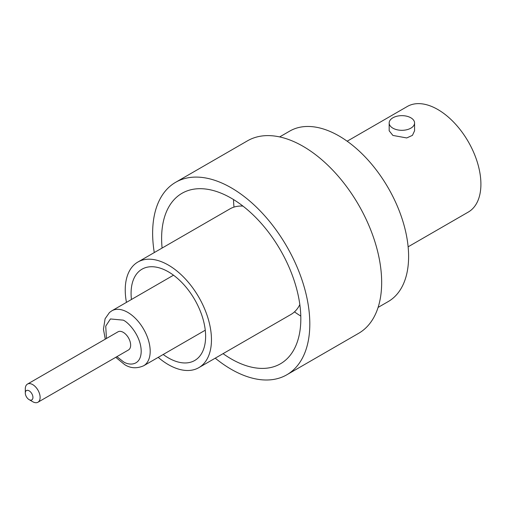 <?xml version="1.0" encoding="UTF-8"?>
<svg xmlns="http://www.w3.org/2000/svg" width="506" height="506" viewBox="0 0 506 506"><rect width="100%" height="100%" fill="white"/><g stroke="black" fill="none" stroke-linecap="round" stroke-linejoin="round"><path stroke-width="0.76" d="M286.794 374.801L358.646 333.315A111.143 64.167 -120 0 0 381.663 282.437A111.143 64.167 -120 0 0 333.15 170.592A111.143 64.167 -120 0 0 247.504 140.813L175.652 182.299A111.143 64.167 60 0 1 261.298 212.071A111.143 64.167 60 0 1 309.811 323.922A111.143 64.167 60 0 1 286.794 374.801A111.143 64.167 60 0 1 215.246 358.172M154.273 252.57A111.143 64.167 60 0 1 152.635 233.177A111.143 64.167 60 0 1 175.652 182.299M223.064 353.656A98.436 56.836 -120 0 0 231.223 358.925A98.436 56.836 -120 0 0 280.438 363.801A98.436 56.836 -120 0 0 295.529 284.916A98.436 56.836 -120 0 0 231.223 198.175A98.436 56.836 -120 0 0 182.002 193.298A98.436 56.836 -120 0 0 162.097 248.06M233.506 199.535A98.436 56.836 -120 0 0 234 207.099A98.436 56.836 60 0 1 233.506 199.535M294.486 311.867A98.436 56.836 -120 0 0 300.792 316.079A98.436 56.836 60 0 1 294.486 311.867M408.127 246.814L468.278 212.084A60.967 35.199 -120 0 0 477.626 163.229A60.967 35.199 -120 0 0 437.798 109.505A60.967 35.199 -120 0 0 407.311 106.481L347.16 141.212M414.572 122.983L414.572 130.788L412.441 135.361L406.735 137.948L392.89 135.431L389.171 130.788L389.171 122.983A12.701 7.331 180 0 1 397.008 116.209A12.701 7.331 180 0 1 410.853 117.797A12.701 7.331 180 0 1 414.572 122.983A12.701 7.331 180 0 1 406.729 129.757A12.701 7.331 180 0 1 392.89 128.17A12.701 7.331 180 0 1 389.171 122.983M279.654 136.917L289.78 131.073A98.436 56.836 60 0 1 365.636 157.448A98.436 56.836 60 0 1 408.608 256.51A98.436 56.836 60 0 1 388.216 301.576L378.09 307.42M126.449 302.373A60.967 35.199 60 0 1 137.866 262.045A60.967 35.199 60 0 1 168.353 265.068A60.967 35.199 60 0 1 208.181 318.793A60.967 35.199 60 0 1 198.833 367.647A60.967 35.199 60 0 1 168.353 364.63A60.967 35.199 60 0 1 158.207 357.369M198.833 367.647L290.893 314.498A60.967 35.199 -120 0 0 299.83 304.606M131.44 299.489A52.713 30.436 60 0 1 141.996 269.198A52.713 30.436 60 0 1 168.353 271.804A52.713 30.436 60 0 1 202.786 318.255A52.713 30.436 60 0 1 194.709 360.493A52.713 30.436 60 0 1 168.353 357.887A52.713 30.436 60 0 1 163.191 354.491M25.3 393.029L25.3 388.88A10.481 6.053 60 0 1 27.469 384.086A10.481 6.053 60 0 1 32.713 384.604A10.481 6.053 60 0 1 39.557 393.839A10.481 6.053 60 0 1 37.95 402.232A10.481 6.053 60 0 1 32.713 401.713A10.481 6.053 60 0 1 32.707 401.713L29.12 399.639A5.395 3.118 60 0 1 29.114 399.639A5.395 3.118 60 0 1 25.3 393.029A5.395 3.118 60 0 1 29.12 390.822A5.395 3.118 60 0 1 32.934 397.438A5.395 3.118 60 0 1 29.12 399.639L32.707 401.713M27.469 384.086L118.006 331.816A10.481 6.053 60 0 1 123.243 332.334A10.481 6.053 60 0 1 130.086 341.569A10.481 6.053 60 0 1 128.48 349.962L37.95 402.232M242.956 206.1A60.967 35.199 -120 0 0 229.926 208.896L137.866 262.045M105.267 339.165L103.445 329.242L105.096 318.755L109.473 312.506L111.858 310.798A31.752 18.336 60 0 1 127.733 312.366A31.752 18.336 60 0 1 148.479 340.348A31.752 18.336 60 0 1 143.609 365.794L205.265 330.203M106.431 338.495L105.735 326.136L110.428 318.957L123.243 320.146C128.499 322.347 140.959 335.769 141.206 351.259C140.959 366.47 128.499 365.496 123.243 361.632L116.911 356.641M115.747 357.318L124.558 364.541C130.333 368.343 136.683 368.76 143.609 365.794M111.858 310.798L173.514 275.201"/></g></svg>
